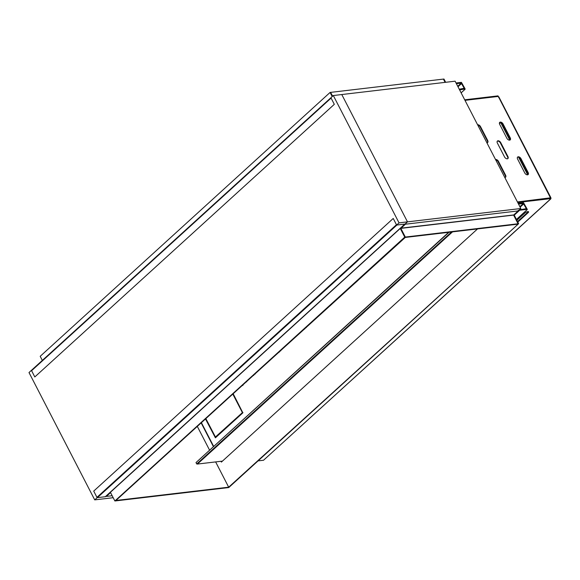 <?xml version="1.0" encoding="UTF-8"?>
<svg xmlns="http://www.w3.org/2000/svg" width="580" height="580" viewBox="0 0 580 580"><rect width="100%" height="100%" fill="white"/><g stroke="black" fill="none" stroke-linecap="round" stroke-linejoin="round"><path stroke-width="0.87" d="M221.538 461.223L221.792 461.709M445.658 82.302L443.968 79.025L330.644 92.372L332.608 96.186L330.644 92.372L330.078 92.445L40.201 356.301L42.325 360.419M518.636 223.699L228.201 487.628L228.68 487.185L115.92 500.475L115.442 500.91L228.767 487.555L518.636 223.699L514.163 215.02L518.817 210.337L527.256 209.3L523.573 202.739L518.165 203.377M199.418 430.469L197.301 426.394M208.582 448.224L201.615 434.724M199.252 430.172L201.76 435.029M112.165 495.719L106.386 496.4L110.555 492.608L105.582 496.69L110.396 492.304L114.876 500.975L115.442 500.91L405.311 237.053L400.838 228.375L405.311 237.053L404.833 237.488L517.592 224.199L518.071 223.764L513.597 215.093L518.977 210.642M445.092 82.367L443.403 79.09L445.092 82.367M201.158 422.885L213.346 446.506M220.973 461.288L221.386 462.086L477.536 228.919M217.58 465.675L220.088 470.532M208.416 447.927L209.503 450.007M514.163 215.02L513.597 215.093L518.071 223.764L405.311 237.053L404.753 237.118L400.272 228.44L405.087 224.061L400.272 228.44L513.597 215.093L520.818 208.517L455.104 81.186L333.319 95.54L29 372.548L94.721 499.873L399.04 222.865L333.319 95.54M217.746 465.979L215.637 461.912M228.68 487.185L219.943 470.242M114.876 500.975L404.753 237.118M332.202 96.555L330.078 92.445M513.706 214.933L401.077 228.157L405.413 224.213L518.172 210.924L518.23 210.359M513.837 214.868L518.172 210.924M393.226 218.464L396.452 224.707L96.947 497.336L93.721 491.093L393.226 218.464M396.916 225.025L404.804 224.09L105.299 496.719L97.411 497.647L396.916 225.025M331.093 98.078L334.312 104.32L34.807 376.949L31.588 370.7L331.093 98.078M459.614 89.929L465.116 88.907L461.434 82.353L456.032 82.983M459.251 89.233L464.196 88.283L461.23 83.107L456.387 83.68M519.368 209.837L526.336 208.669L523.363 203.5L518.527 204.066M517.715 202.493L551 198.57L263.53 460.245L258.064 460.882M516.867 220.262L524.712 213.114A2.472 0.783 -27.3 0 1 527.002 211.809A2.472 0.783 -27.3 0 1 528.597 211.787A2.472 0.783 -27.3 0 1 528.097 212.715L518.469 221.48A2.472 0.783 -27.3 0 1 517.766 222.01M551 198.57L550.732 198.048L517.447 201.97M517.498 221.495A2.472 0.783 152.7 0 0 518.201 220.965L527.829 212.2A2.472 0.783 152.7 0 0 528.308 211.606M264.067 459.759L550.71 198.976L550.601 197.809L517.425 201.942M498.22 96.44L497.995 95.874L464.711 99.796M498.263 96.396L464.979 100.318M550.587 198.092L498.285 96.432L464.993 100.354M498.655 97.476L498.394 96.642M506.862 138.257L499.699 124.381A2.472 1.515 -132.3 0 1 499.728 122.358A2.472 1.515 -132.3 0 1 503.085 123.982L510.248 137.866A2.472 1.515 -132.3 0 1 510.219 139.889A2.472 1.515 -132.3 0 1 506.862 138.257M504.542 156.934L497.379 143.057A2.472 1.515 -132.3 0 1 497.408 141.034A2.472 1.515 -132.3 0 1 500.757 142.658L507.921 156.535A2.472 1.515 -132.3 0 1 507.891 158.565A2.472 1.515 -132.3 0 1 504.542 156.934M520.992 158.681L528.155 172.557A2.472 1.515 -132.3 0 1 528.126 174.58A2.472 1.515 -132.3 0 1 524.769 172.956L517.606 159.079A2.472 1.515 -132.3 0 1 517.635 157.049A2.472 1.515 -132.3 0 1 520.992 158.681L520.63 159.007A2.472 1.515 47.7 0 0 517.476 157.238M477.608 124.787A2.472 1.515 -132.3 0 1 480.53 126.643L487.693 140.519A2.472 1.515 -132.3 0 1 487.664 142.542A2.472 1.515 -132.3 0 1 486.91 142.81M495.516 159.486A2.472 1.515 -132.3 0 1 498.438 161.334L505.6 175.211A2.472 1.515 -132.3 0 1 505.572 177.241A2.472 1.515 -132.3 0 1 504.817 177.502M510.016 140.026A2.472 1.515 47.7 0 0 509.885 138.192L502.722 124.316A2.472 1.515 47.7 0 0 499.568 122.547L500.489 122.46M507.688 158.702A2.472 1.515 47.7 0 0 507.565 156.868L500.402 142.992A2.472 1.515 47.7 0 0 497.248 141.223M527.923 174.725A2.472 1.515 47.7 0 0 527.793 172.883L520.63 159.007M487.461 142.687A2.472 1.515 47.7 0 0 487.33 140.846L480.167 126.969A2.472 1.515 47.7 0 0 477.76 125.091M505.368 177.379A2.472 1.515 47.7 0 0 505.238 175.544L498.075 161.668A2.472 1.515 47.7 0 0 495.668 159.783M110.396 492.304L407.493 221.864L399.04 222.865M520.818 208.517L407.493 221.864L341.779 94.54L407.493 221.864L400.272 228.44M113.18 497.698L94.721 499.873M449.007 232.283L196.004 462.579L448.645 232.326M452.509 231.869L197.425 464.058L196.721 463.964L196.004 462.579M196.721 463.964L451.581 231.978M197.425 464.058L222.452 461.114M522.544 214.542L523.37 213.882L522.312 214.223L522.544 214.542L522.362 214.201M405.297 237.43L239.678 387.824M215.695 436.972L215.898 437.371M201.398 422.668L213.585 446.288M205.487 418.941L215.412 437.82L242.853 412.837L233.174 393.74M253.699 375.427L253.17 375.543M254.75 374.107L255.149 374.107M279.219 352.198L278.69 352.314M280.27 350.871L280.669 350.878M246.181 381.901L246.652 381.85L246.181 381.901M331.151 304.558L331.557 304.558M330.419 305.595L329.882 305.711M305.79 327.642L306.196 327.649M304.739 328.969L304.21 329.085M357.077 281.329L356.671 281.322M355.402 282.482L355.939 282.366M382.757 257.955L382.351 257.955M380.77 259.39L381.299 259.282M243.107 385.069L242.643 385.12M242.52 385.236L242.991 385.178M242.157 385.562L242.629 385.504M500.765 122.54L501.076 123.032M500.888 123.003L500.663 122.438L500.932 122.996L499.387 123.177M500.932 122.96L499.387 123.141M478.913 125.555L478.05 125.657M478.957 125.584L478.072 125.693M510.052 139.969L500.953 122.996L509.791 140.113M205.849 418.615L215.434 437.001L242.759 412.3M215.499 436.972L216.347 436.87L242.918 412.685M232.812 394.066L242.259 412.358M465.015 89.291L461.114 92.836M464.196 88.283L463.732 88.704M461.687 83.426L457.99 86.79M461.23 83.107L457.736 86.289M519.26 210.605L514.242 215.173M527.155 209.677L516.439 219.429M526.336 208.669L525.871 209.09M523.827 203.812L520.13 207.176M523.363 203.5L519.868 206.676M505.238 175.544L505.6 175.211M498.075 161.668L498.438 161.334M480.167 126.969L480.53 126.643M487.33 140.846L487.693 140.519M527.793 172.883L528.155 172.557M509.885 138.192L510.248 137.866M502.722 124.316L503.085 123.982M527.829 212.2L528.097 212.715M518.201 220.965L518.469 221.48M527.698 174.805L518.614 157.216M242.897 412.568L242.23 412.641M465.109 89.247L461.129 92.872M527.249 209.634L516.454 219.465M550.913 197.773L498.829 96.86M523.675 212.889L523.174 214.237L521.732 214.658M527.96 174.66L519.049 157.397M216.282 436.899L215.434 437.001"/></g></svg>
